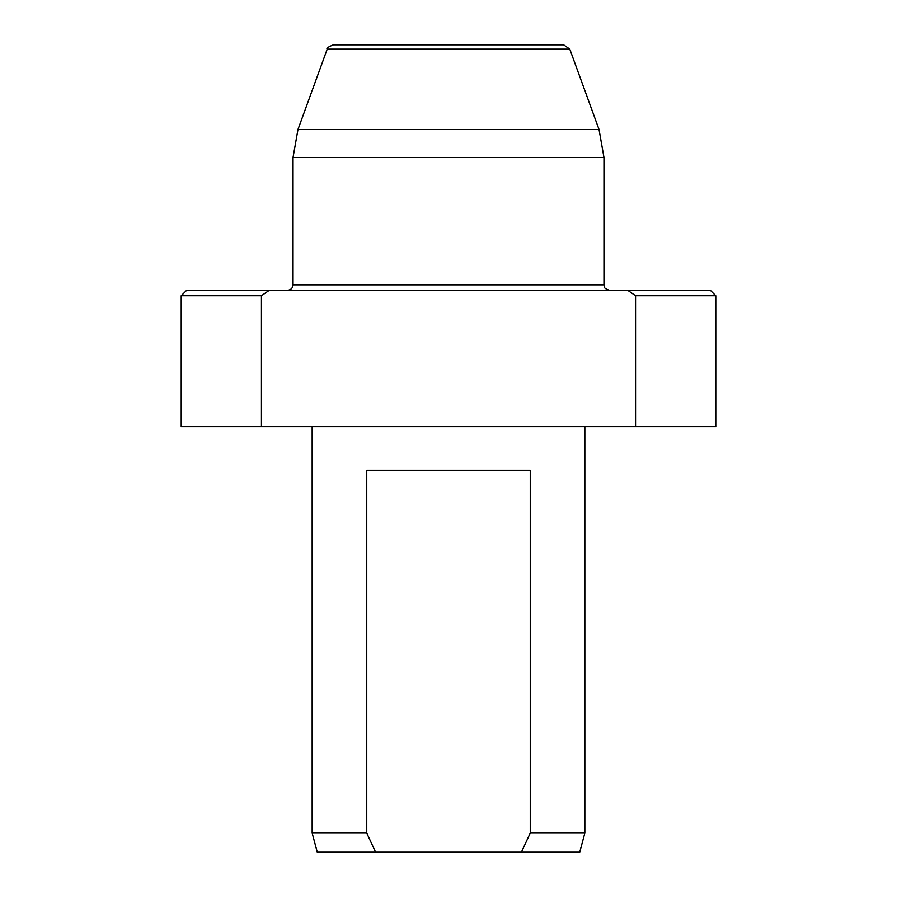 <?xml version="1.0" encoding="UTF-8"?>
<svg xmlns="http://www.w3.org/2000/svg" width="897" height="897" viewBox="0 0 897 897"><rect width="100%" height="100%" fill="white"/><g stroke="black" fill="none" stroke-linecap="round" stroke-linejoin="round"><path stroke-width="1.35" d="M569.786 49.156L327.214 49.156C326.104 48.404 328.156 46.969 333.359 44.85L563.641 44.85L569.786 49.156L599.028 129.482L603.961 157.457L293.039 157.457L293.039 284.854C292.714 288.172 290.897 289.989 287.589 290.314M635.558 426.68L261.442 426.68L261.442 295.763L181.216 295.763L186.677 290.314L710.323 290.314L715.784 295.763L635.558 295.763L635.558 426.68L715.784 426.68L715.784 295.763M635.558 295.763L627.676 290.314M269.324 290.314L261.442 295.763M584.844 833.055L579.731 852.15L521.404 852.15L530.25 833.055L584.844 833.055L584.844 426.68M375.596 852.15L317.269 852.15L312.156 833.055L366.75 833.055L375.596 852.15L521.404 852.15M312.156 833.055L312.156 426.68M366.75 833.055L366.75 470.32L530.25 470.32L530.25 833.055M181.216 295.763L181.216 426.68L261.442 426.68M293.039 284.854L603.961 284.854C605.004 286.468 601.954 287.713 609.411 290.314M327.214 49.156L297.972 129.482L599.028 129.482M297.972 129.482L293.039 157.457M603.961 284.854L603.961 157.457"/></g></svg>
